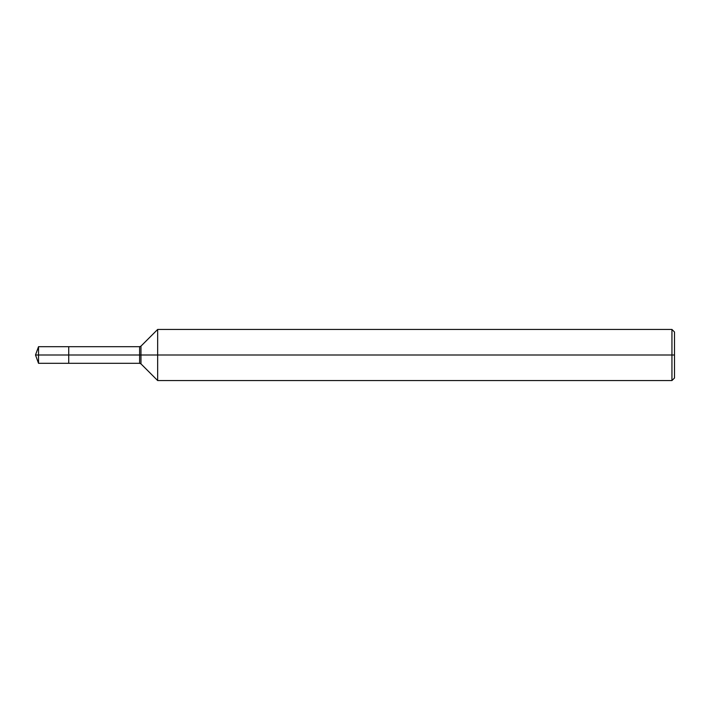<?xml version="1.0" encoding="UTF-8"?>
<svg xmlns="http://www.w3.org/2000/svg" width="710" height="710" viewBox="0 0 710 710"><rect width="100%" height="100%" fill="white"/><g stroke="black" fill="none" stroke-linecap="round" stroke-linejoin="round"><path stroke-width="0.53" stroke-dasharray="3.55 2.66" d="M157.664 329.44L157.664 380.56M671.944 329.44L671.944 380.56M674.5 331.996L674.5 355L68.728 355L68.728 346.693L68.728 363.307L68.728 355L35.5 355L674.5 355L674.5 378.004M38.526 346.693L38.526 363.307M68.728 346.693L68.728 363.307M140.97 346.134L140.97 363.866M139.613 346.693L139.613 363.307"/><path stroke-width="1.06" d="M157.664 380.56L157.664 329.44L671.944 329.44L671.944 380.56L157.664 380.56L140.97 363.866L140.97 346.134L157.664 329.44M139.613 346.693L139.613 363.307L68.728 363.307L68.728 346.693L38.526 346.693L68.728 346.693L68.728 363.307L68.728 346.693L139.613 346.693L140.97 346.134M671.944 380.56L674.5 378.004L674.5 331.996L671.944 329.44M68.728 355L35.5 355L38.526 363.307L68.728 363.307L38.526 363.307L38.526 346.693L38.526 363.307L35.5 355L38.526 346.693L35.5 355L674.5 355M139.613 363.307L140.97 363.866"/></g></svg>
